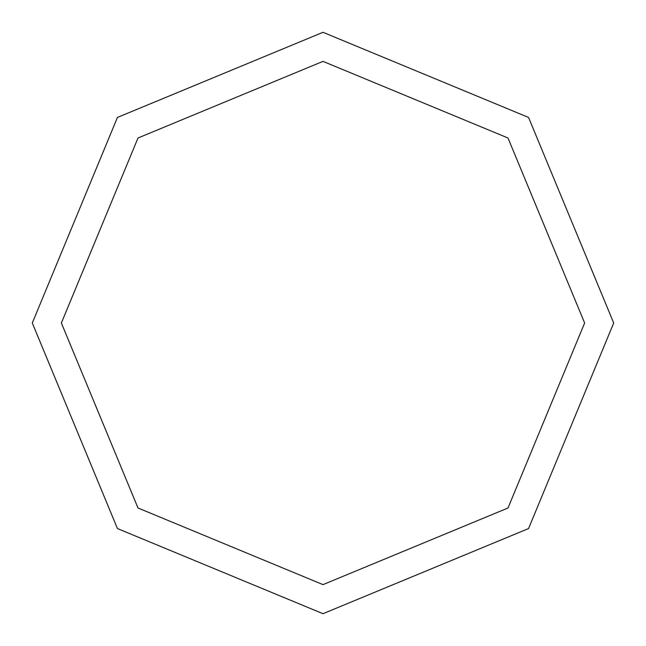 <?xml version="1.0" encoding="UTF-8"?>
<svg xmlns="http://www.w3.org/2000/svg" width="646" height="646" viewBox="0 0 646 646"><rect width="100%" height="100%" fill="white"/><g stroke="black" fill="none" stroke-linecap="round" stroke-linejoin="round"><path stroke-width="0.97" d="M32.3 323L117.443 117.443L323 32.3L528.557 117.443L613.7 323L528.557 528.557L323 613.7L117.443 528.557L32.3 323M61.37 323L138.002 138.002L323 61.37L507.998 138.002L584.63 323L507.998 507.998L323 584.63L138.002 507.998L61.37 323"/></g></svg>
